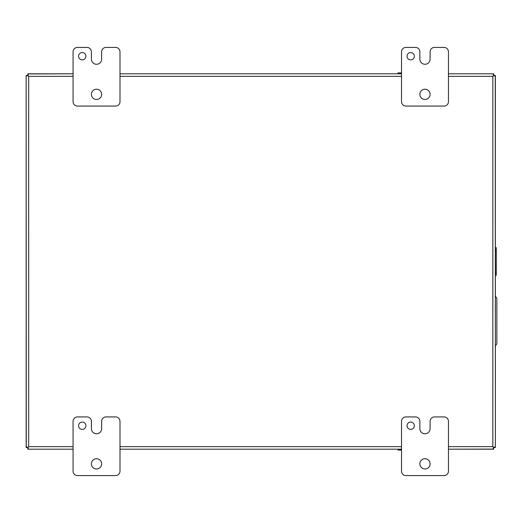 <?xml version="1.0" encoding="UTF-8"?>
<svg xmlns="http://www.w3.org/2000/svg" width="523" height="523" viewBox="0 0 523 523"><rect width="100%" height="100%" fill="white"/><g stroke="black" fill="none" stroke-linecap="round" stroke-linejoin="round"><path stroke-width="0.78" d="M414.36 425.729A3.668 3.668 0 0 0 410.692 422.061A3.668 3.668 0 0 0 407.025 425.729A3.668 3.668 0 0 0 410.692 429.396A3.668 3.668 0 0 0 414.36 425.729M430.122 463.849A5.132 5.132 0 0 0 424.99 458.717A5.132 5.132 0 0 0 419.858 463.849A5.132 5.132 0 0 0 424.99 468.987A5.132 5.132 0 0 0 430.122 463.849M444.053 416.929A4.4 4.4 0 0 1 448.453 421.329L448.453 471.184A4.4 4.4 0 0 1 444.053 475.584L405.926 475.584A4.4 4.4 0 0 1 401.527 471.184L401.527 421.329A4.4 4.4 0 0 1 405.926 416.929L415.465 416.929A4.4 4.4 0 0 1 419.864 421.329L419.864 428.657A5.112 5.112 0 0 0 424.977 433.776L424.99 433.776A5.112 5.112 0 0 0 430.102 428.657L430.102 421.329A4.4 4.4 0 0 1 434.502 416.929L444.053 416.929M85.903 425.729A3.668 3.668 0 0 0 82.235 422.061A3.668 3.668 0 0 0 78.568 425.729A3.668 3.668 0 0 0 82.235 429.396A3.668 3.668 0 0 0 85.903 425.729M101.665 463.849A5.132 5.132 0 0 0 96.533 458.717A5.132 5.132 0 0 0 91.401 463.849A5.132 5.132 0 0 0 96.533 468.987A5.132 5.132 0 0 0 101.665 463.849M115.596 416.929A4.4 4.4 0 0 1 119.996 421.329L119.996 471.184A4.4 4.4 0 0 1 115.596 475.584L77.469 475.584A4.4 4.4 0 0 1 73.07 471.184L73.07 421.329A4.4 4.4 0 0 1 77.469 416.929L87.008 416.929A4.4 4.4 0 0 1 91.407 421.329L91.407 428.657A5.112 5.112 0 0 0 96.52 433.776A5.112 5.112 0 0 0 101.645 428.657L101.645 421.329A4.4 4.4 0 0 1 106.045 416.929L115.596 416.929M27.882 75.541L26.15 75.502L27.837 75.502L27.843 73.926L28.32 74.554L27.896 75.56L26.895 75.979L26.261 75.502M27.882 447.459L26.261 447.498L26.895 447.021L27.896 447.44L28.235 447.1M493.64 447.459L493.679 449.074L493.202 448.446L493.62 447.44L494.627 447.021L495.373 447.498L493.686 447.498L495.261 447.498M493.64 75.541L495.261 75.502L494.627 75.979L493.627 75.56L493.287 75.9L493.62 75.56L493.202 74.554L493.679 73.808L493.679 75.502L493.679 73.926M26.15 75.502L26.261 447.498M26.15 447.498L27.837 447.498L27.843 449.192L27.843 447.498M493.679 447.498L493.679 449.192L448.453 449.192L493.679 449.074M493.686 75.502L495.373 75.502L495.373 447.498L495.261 75.502M27.843 75.502L27.843 73.808L73.07 73.808L27.843 73.926M26.15 447.361L26.15 75.639M27.843 449.192L73.07 449.192L27.843 449.192M119.996 449.192L401.527 449.192L119.996 449.192M27.896 447.44L28.687 446.655L27.896 447.44L28.32 448.446L27.843 449.074M493.542 73.808L448.453 73.808L493.542 73.808M119.996 73.808L401.527 73.808L119.996 73.808M27.896 75.56L28.242 75.9M493.62 447.44L492.836 446.655L493.627 447.44M493.627 75.56L492.836 76.345L493.62 75.56M495.373 296.548A2.935 2.935 0 0 1 496.85 299.097L496.85 343.088A2.935 2.935 0 0 1 495.373 345.631M85.903 56.216A3.668 3.668 0 0 0 82.235 52.548A3.668 3.668 0 0 0 78.568 56.216A3.668 3.668 0 0 0 82.235 59.883A3.668 3.668 0 0 0 85.903 56.216M101.665 94.343A5.132 5.132 0 0 0 96.533 89.211A5.132 5.132 0 0 0 91.401 94.343A5.132 5.132 0 0 0 96.533 99.475A5.132 5.132 0 0 0 101.665 94.343M115.596 47.416A4.4 4.4 0 0 1 119.996 51.816L119.996 101.671A4.4 4.4 0 0 1 115.596 106.071L77.469 106.071A4.4 4.4 0 0 1 73.07 101.671L73.07 51.816A4.4 4.4 0 0 1 77.469 47.416L87.008 47.416A4.4 4.4 0 0 1 91.407 51.816L91.407 59.151A5.112 5.112 0 0 0 96.52 64.264A5.112 5.112 0 0 0 101.645 59.151L101.645 51.816A4.4 4.4 0 0 1 106.045 47.416L115.596 47.416M414.36 56.216A3.668 3.668 0 0 0 410.692 52.548A3.668 3.668 0 0 0 407.025 56.216A3.668 3.668 0 0 0 410.692 59.883A3.668 3.668 0 0 0 414.36 56.216M430.122 94.343A5.132 5.132 0 0 0 424.99 89.211A5.132 5.132 0 0 0 419.858 94.343A5.132 5.132 0 0 0 424.99 99.475A5.132 5.132 0 0 0 430.122 94.343M444.053 47.416A4.4 4.4 0 0 1 448.453 51.816L448.453 101.671A4.4 4.4 0 0 1 444.053 106.071L405.926 106.071A4.4 4.4 0 0 1 401.527 101.671L401.527 51.816A4.4 4.4 0 0 1 405.926 47.416L415.465 47.416A4.4 4.4 0 0 1 419.864 51.816L419.864 59.151A5.112 5.112 0 0 0 424.977 64.264L424.99 64.264A5.112 5.112 0 0 0 430.102 59.151L430.102 51.816A4.4 4.4 0 0 1 434.502 47.416L444.053 47.416M401.527 449.192L391.505 449.192M391.505 73.808L401.527 73.808M495.373 241.201L495.373 281.799M397.99 449.192L397.99 450.107L400.219 450.107L400.219 449.192M401.527 450.107L400.219 450.107M400.219 73.808L400.219 72.893L401.527 72.893M397.99 73.808L397.99 72.893L400.219 72.893M495.373 249.916L496.288 249.916L496.288 273.084L495.373 273.084M495.373 275.314L496.288 275.314L496.288 273.084M495.373 247.686L496.288 247.686L496.288 249.916M73.07 446.655L28.687 446.655L28.687 76.345L73.07 76.345M448.453 76.345L492.836 76.345L492.836 446.655L448.453 446.655M401.527 446.655L119.996 446.655M119.996 76.345L401.527 76.345M401.344 449.192L401.344 450.107M401.344 73.808L401.344 72.893M495.373 251.04L496.288 251.04M495.373 271.96L496.288 271.96"/></g></svg>

